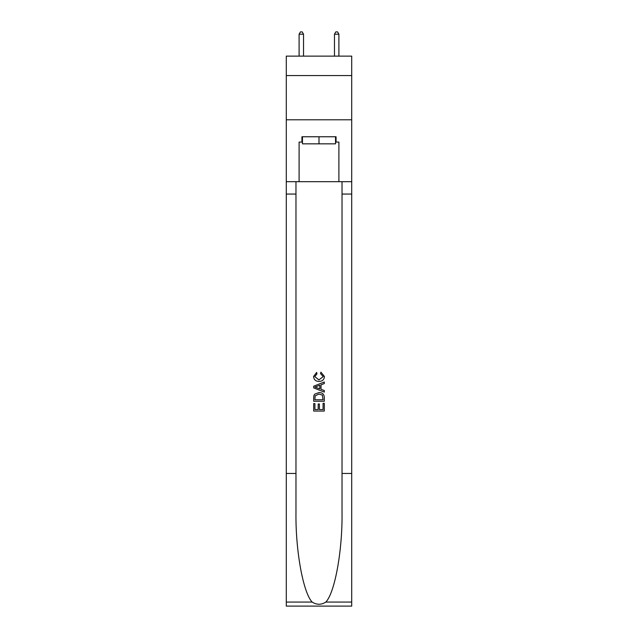 <?xml version="1.0" encoding="UTF-8"?>
<svg xmlns="http://www.w3.org/2000/svg" width="638" height="638" viewBox="0 0 638 638"><rect width="100%" height="100%" fill="white"/><g stroke="black" fill="none" stroke-linecap="round" stroke-linejoin="round"><path stroke-width="0.96" d="M351.713 75.579L351.713 56.128L286.287 56.128L286.287 75.579L351.713 75.579L351.713 119.792L286.287 119.792L286.287 75.579M335.532 136.763L335.532 143.837L302.468 143.837L302.468 136.763M319 136.763L319 143.837M323.075 403.304L323.075 409.556L319.407 409.556L323.075 409.556L323.075 403.304L324.303 403.304L324.303 411.055L313.689 411.055L313.689 403.575L313.689 411.055M318.179 403.982L318.179 409.556L314.917 409.556L318.179 409.556L318.179 403.982L319.407 403.982L319.407 409.556M314.606 394.212L313.84 395.759L314.606 394.212L318.936 392.553C322.334 392.537 324.12 394.172 324.303 397.458L324.303 401.262L313.689 401.262L313.689 397.634L313.689 401.262M320.906 372.153L320.555 373.645L320.906 372.153L324.439 376.484C324.152 379.738 322.31 381.38 318.92 381.396L318.92 381.396C315.658 381.333 313.872 379.698 313.553 376.508L316.639 372.425L316.958 373.916L314.781 376.587L318.912 379.905L323.211 376.619L320.555 373.645M325.843 602.065L351.713 602.065L351.713 606.1L286.287 606.1L286.287 473.468L295.968 473.468L295.968 512.904C295.498 550.586 303.146 592.694 312.157 602.065C316.719 604.976 321.273 604.976 325.843 602.065C334.854 592.694 342.502 550.586 342.032 512.904L342.032 181.686M313.689 386.205L313.689 387.888L324.303 392.099L313.689 387.888L313.689 386.205L324.303 381.987L313.689 386.205M342.032 473.468L351.713 473.468L351.713 119.792M286.287 473.468L286.287 119.792M295.968 181.686L295.968 473.468M351.713 602.065L351.713 473.468M286.287 181.686L299.102 181.686L299.102 142.075L302.468 142.075M335.532 142.075L336.066 142.075L336.066 136.763L301.934 136.763L301.934 142.075M336.066 142.075L338.898 142.075L338.898 181.686L351.713 181.686M299.102 181.686L338.898 181.686M324.303 381.987L324.303 383.574L321.034 384.786L321.034 389.308L324.303 390.512L324.303 392.099M316.871 387.768L319.813 388.853L319.813 385.232L314.917 387.043L316.871 387.768M319.813 385.232L319.813 388.853M313.689 397.634L313.84 395.759M322.326 395.074L323.075 399.763L322.326 395.074L318.912 394.053L315.132 395.863L314.917 399.763L323.075 399.763L314.917 399.763M313.689 403.575L314.917 403.575L314.917 409.556M303.529 56.128L303.529 34.197L299.102 34.197L299.102 56.128M299.102 34.197L300.434 31.9L302.197 31.9L303.529 34.197M338.898 56.128L338.898 34.197L334.471 34.197L334.471 56.128M334.471 34.197L335.803 31.9L337.566 31.9L338.898 34.197M342.032 194.064L351.713 194.064M295.968 194.064L286.287 194.064M286.287 602.065L312.157 602.065"/></g></svg>
